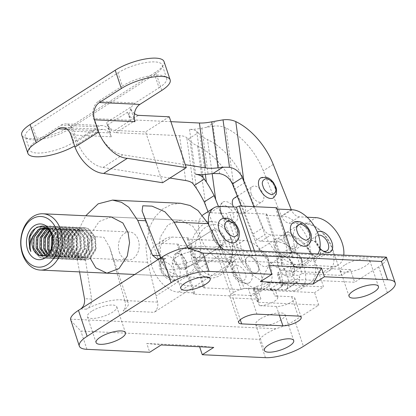 <?xml version="1.0" encoding="UTF-8"?>
<svg xmlns="http://www.w3.org/2000/svg" width="416" height="416" viewBox="0 0 416 416"><rect width="100%" height="100%" fill="white"/><g stroke="black" fill="none" stroke-linecap="round" stroke-linejoin="round"><path stroke-width="0.31" stroke-dasharray="2.08 1.56" d="M176.436 257.187A15.496 4.82 161.5 0 0 172.136 262.59A15.496 4.82 161.5 0 0 181.86 263.921A15.496 4.82 161.5 0 0 197.231 258.159A15.496 4.82 161.5 0 0 201.531 252.756A15.496 4.82 161.5 0 0 191.807 251.425A15.496 4.82 161.5 0 0 176.436 257.187M91.697 311.256A15.496 4.82 161.5 0 0 87.402 316.659A15.496 4.82 161.5 0 0 97.126 317.99A15.496 4.82 161.5 0 0 112.492 312.229A15.496 4.82 161.5 0 0 116.792 306.826A15.496 4.82 161.5 0 0 107.068 305.49A15.496 4.82 161.5 0 0 91.697 311.256M259.953 319.103A15.496 4.82 161.5 0 0 255.658 324.506A15.496 4.82 161.5 0 0 265.382 325.837A15.496 4.82 161.5 0 0 280.753 320.076A15.496 4.82 161.5 0 0 285.048 314.673A15.496 4.82 161.5 0 0 275.324 313.342A15.496 4.82 161.5 0 0 259.953 319.103M344.692 265.039A15.496 4.82 161.5 0 0 340.397 270.436A15.496 4.82 161.5 0 0 350.121 271.773A15.496 4.82 161.5 0 0 365.487 266.006A15.496 4.82 161.5 0 0 369.788 260.603A15.496 4.82 161.5 0 0 360.064 259.272A15.496 4.82 161.5 0 0 344.692 265.039M277.716 297.216A11.268 3.505 161.5 0 1 271.627 302.744A11.268 3.505 161.5 0 1 259.397 305.666L276.411 306.457A11.268 3.505 161.5 0 0 291.606 301.938A11.268 3.505 161.5 0 0 294.731 298.012A11.268 3.505 161.5 0 0 291.678 296.717L274.664 295.922A11.268 3.505 161.5 0 1 277.716 297.216L275.491 290.576A11.268 3.505 161.5 0 0 272.47 289.37L248.274 288.241A11.268 3.505 161.5 0 0 236.038 291.164A11.268 3.505 161.5 0 0 229.949 296.691A11.268 3.505 161.5 0 0 233.007 297.986L257.202 299.114A11.268 3.505 161.5 0 0 260.863 298.849L256.667 286.302L254.311 287.804A4.228 1.316 -18.5 0 0 253.141 289.281A4.228 1.316 -18.5 0 0 254.285 289.765L314.595 292.578L318.791 305.12L294.746 320.466L303.41 346.367M319.94 248.758A9.032 5.377 -122.5 0 1 318.739 256.084A9.032 5.377 -122.5 0 1 307.824 248.191A9.032 5.377 -122.5 0 1 309.026 240.859A9.032 5.377 -122.5 0 1 319.94 248.758M302 260.203A9.032 5.377 -122.5 0 1 300.799 267.535A9.032 5.377 -122.5 0 1 289.884 259.636A9.032 5.377 -122.5 0 1 291.086 252.309A9.032 5.377 -122.5 0 1 302 260.203M160.789 260.541L166.93 270.514L179.442 276.552L191.781 271.991L199.607 259.423L201.089 246.064L198.962 236.189L192.821 226.216L180.31 220.178L167.97 224.739L160.15 237.307L158.662 250.666L160.789 260.541M180.31 220.178L111.238 216.96L99.107 221.53L90.808 234.073L88.54 247.395L90.376 258.539M350.475 269.682L290.165 266.869A4.228 1.316 161.5 0 0 284.466 268.564L278.372 272.454A4.228 1.316 161.5 0 0 277.196 273.931A4.228 1.316 161.5 0 0 278.346 274.414L299.073 275.382L299.608 277.368A5.637 3.354 -122.5 0 1 298.724 281.502A5.637 3.354 -122.5 0 1 297.393 281.83L282.396 281.128A6.958 4.144 -122.5 0 1 282.23 286.026L281.564 286.702A4.228 1.316 -18.5 0 1 281.398 286.473A4.228 1.316 -18.5 0 1 282.568 285.002L288.668 281.112A4.228 1.316 -18.5 0 1 294.367 279.417L354.671 282.23L350.475 269.682L341.505 275.408L332.79 249.356L314.85 260.801A28.174 16.77 57.5 0 0 280.79 236.168A28.174 16.77 57.5 0 0 276.37 256.828L283.982 285.007L286.837 283.187L287.373 285.173L299.608 277.368M281.663 286.655L275.491 290.576L281.663 286.655M256.667 286.302A11.268 3.505 161.5 0 0 267.8 282.298L270.535 290.462A6.958 4.144 57.5 0 0 270.161 288.933L285.158 289.635A5.637 3.354 57.5 0 0 286.489 289.307A5.637 3.354 57.5 0 0 287.373 285.173M270.535 290.462C273.692 289.952 275.34 289.988 275.491 290.576M270.161 288.933L282.396 281.128M318.791 305.12L258.482 302.307A4.228 1.316 -18.5 0 1 257.338 301.824A4.228 1.316 -18.5 0 1 258.513 300.352L260.863 298.849M180.57 203.268L171.408 204.49L162.625 209.108L155.246 216.679L149.942 226.164L145.798 246.069L147.597 262.283L157.576 302.11A8.45 6.261 92.7 0 1 154.112 312.338L233.506 261.68L202.498 260.234A27.612 8.59 -18.5 0 1 176.223 269.095A27.612 8.59 -18.5 0 1 160.649 266.432A27.612 8.59 -18.5 0 1 165.823 258.523L163.457 259.376L160.893 257.785M157.576 302.11L124.81 300.581L109.73 247.541L103.896 237.307L94.52 236.636L86.7 245.981L85.358 259.381L91.65 299.031C91.863 303.534 90.121 306.914 86.429 309.182A27.612 8.59 -18.5 0 1 112.705 300.321A27.612 8.59 -18.5 0 1 128.279 302.978A27.612 8.59 -18.5 0 1 123.105 310.892L154.112 312.338M188.022 247.879L192.858 257.166L225.618 258.69L223.038 253.136L156.182 295.792M223.038 253.136L221.161 249.423M79.555 271.892L77.189 259.002L76.898 239.288L79.888 227.412L85.769 215.769M276.37 256.828L294.31 245.383L301.928 273.562L299.073 275.382M267.8 282.298L286.837 283.187M124.81 300.581C126.022 305.126 125.45 308.563 123.105 310.892M225.618 258.69A8.45 6.261 -87.3 0 0 230.563 262.506A8.45 6.261 -87.3 0 0 233.506 261.68M192.858 257.166L198.978 261.03L202.498 260.234M70.741 320.471L80.834 331.053L259.303 339.378C262.74 335.577 268.299 332.03 275.98 328.739A28.174 8.767 161.5 0 0 294.746 320.466M301.928 273.562L341.505 275.408M294.31 245.383A28.174 16.77 -122.5 0 1 298.73 224.723A28.174 16.77 -122.5 0 1 332.79 249.356M314.85 260.801L323.565 286.853L314.595 292.578M283.982 285.007L323.565 286.853M387.384 292.786L378.721 266.885A28.174 8.767 161.5 0 0 386.677 258.107L386.625 257.332M378.721 266.885L354.671 282.23M260.416 281.637L268.923 265.533M213.725 347.412L199.332 345.92L146.775 343.47L149.718 352.264M146.775 343.47L161.169 344.958M199.612 346.752L199.332 345.92M221.047 211.812A11.835 7.046 57.5 0 0 235.352 222.154A11.835 7.046 57.5 0 0 236.928 212.55A11.835 7.046 57.5 0 0 222.617 202.207A11.835 7.046 57.5 0 0 221.047 211.812M260.79 177.85A11.835 7.046 -122.5 0 1 275.096 188.198A11.835 7.046 -122.5 0 1 273.52 197.803M218.41 206.414L236.792 252.538A35.5 21.133 57.5 0 0 270.296 282.849L303.909 284.419L293.982 290.753A27.05 16.099 57.5 0 0 300.378 289.177A27.05 16.099 57.5 0 0 303.976 267.223A27.05 16.099 57.5 0 0 277.67 241.998L287.596 235.664L270.993 234.889A8.45 5.034 -122.5 0 1 263.016 227.672L244.998 182.458A54.662 32.536 57.5 0 0 207.527 139.61L212.165 173.638M303.909 284.419A27.05 16.099 57.5 0 0 310.3 282.844A27.05 16.099 57.5 0 0 313.903 260.889A27.05 16.099 57.5 0 0 287.596 235.664M301.803 260.322A9.017 5.366 -122.5 0 1 300.602 267.644A9.017 5.366 -122.5 0 1 289.702 259.761A9.017 5.366 -122.5 0 1 290.904 252.439A9.017 5.366 -122.5 0 1 301.803 260.322M281.684 264.872A9.017 5.366 57.5 0 0 292.583 272.756A9.017 5.366 57.5 0 0 294.346 268.122A9.017 5.366 57.5 0 0 293.784 265.439A9.017 5.366 57.5 0 0 287.83 257.915A9.017 5.366 57.5 0 0 282.885 257.556A9.017 5.366 57.5 0 0 281.684 264.872M268.19 258.757A9.017 5.366 -122.5 0 1 266.989 266.074A9.017 5.366 -122.5 0 1 256.09 258.19A9.017 5.366 -122.5 0 1 257.286 250.874A9.017 5.366 -122.5 0 1 268.19 258.757M246.163 264.524A9.017 5.366 57.5 0 0 257.062 272.407A9.017 5.366 57.5 0 0 258.263 265.091A9.017 5.366 57.5 0 0 247.364 257.208A9.017 5.366 57.5 0 0 246.163 264.524A9.017 5.366 57.5 0 0 257.062 272.407A9.017 5.366 57.5 0 0 258.263 265.091A9.017 5.366 57.5 0 0 247.364 257.208A9.017 5.366 57.5 0 0 246.163 264.524M234.057 198.25A9.017 5.366 -122.5 0 1 244.956 206.133A9.017 5.366 -122.5 0 1 243.76 213.45A9.017 5.366 -122.5 0 1 233.433 207.002M251.181 193.877A9.017 5.366 -122.5 0 1 252.382 186.555A9.017 5.366 -122.5 0 1 263.281 194.438A9.017 5.366 -122.5 0 1 262.08 201.76A9.017 5.366 -122.5 0 1 251.181 193.877M277.888 266.006A11.835 7.046 57.5 0 0 288.007 276.822A11.835 7.046 57.5 0 0 294.502 270.27A11.835 7.046 57.5 0 0 293.769 266.744A11.835 7.046 57.5 0 0 285.953 256.864A11.835 7.046 57.5 0 0 277.888 266.006M234.036 187.954L225.846 127.92A54.662 32.536 -122.5 0 1 263.318 170.768L281.336 215.982A8.45 5.034 57.5 0 0 289.312 223.2L305.916 223.974A27.05 16.099 -122.5 0 1 332.223 249.2A27.05 16.099 -122.5 0 1 328.624 271.154A27.05 16.099 -122.5 0 1 322.228 272.73L288.616 271.159A35.5 21.133 -122.5 0 1 255.112 240.848L241.249 206.06M343.772 255.143A27.05 16.099 -122.5 0 1 338.546 264.82A27.05 16.099 -122.5 0 1 332.155 266.396L322.228 272.73M322.873 250.905A9.017 5.366 -122.5 0 1 321.994 250.479A9.017 5.366 -122.5 0 1 316.04 242.954A9.017 5.366 -122.5 0 1 315.479 240.271A9.017 5.366 -122.5 0 1 317.242 235.638A9.017 5.366 -122.5 0 1 318.521 235.154M319.961 248.175A9.017 5.366 57.5 0 0 309.223 240.75A9.017 5.366 57.5 0 0 308.022 248.071A9.017 5.366 57.5 0 0 318.921 255.954A9.017 5.366 57.5 0 0 320.122 248.633A9.017 5.366 57.5 0 0 320.05 248.414M296.436 240.734A9.017 5.366 -122.5 0 1 295.235 248.05A9.017 5.366 -122.5 0 1 284.336 240.167A9.017 5.366 -122.5 0 1 285.532 232.851A9.017 5.366 -122.5 0 1 296.436 240.734A9.017 5.366 57.5 0 0 285.532 232.851A9.017 5.366 57.5 0 0 284.336 240.167A9.017 5.366 57.5 0 0 295.235 248.05A9.017 5.366 57.5 0 0 296.436 240.734M274.409 246.501A9.017 5.366 57.5 0 0 285.308 254.384A9.017 5.366 57.5 0 0 286.51 247.068A9.017 5.366 57.5 0 0 275.61 239.184A9.017 5.366 57.5 0 0 274.409 246.501M319.94 248.3A11.835 7.046 -122.5 0 1 316.056 241.649A11.835 7.046 -122.5 0 1 315.323 238.124A11.835 7.046 -122.5 0 1 317.413 232.19M170.898 121.67L135.84 120.032A8.45 5.034 -122.5 0 1 127.618 112.154L130.338 120.276A12.958 9.599 92.7 0 1 135.205 102.996L159.063 87.771L154.648 74.568L69.524 128.882A27.331 8.507 -18.5 0 1 42.416 139.048A27.331 8.507 -18.5 0 1 25.267 136.698A27.331 8.507 -18.5 0 1 32.848 127.171L117.967 72.857L122.387 86.06L98.53 101.286A12.958 9.599 -87.3 0 0 93.657 118.565L97.053 128.71A28.174 16.77 57.5 0 0 122.772 154.809L185.286 164.684M37.268 140.374A27.331 8.507 161.5 0 0 29.687 149.9A27.331 8.507 161.5 0 0 46.836 152.251A27.331 8.507 161.5 0 0 73.944 142.085L97.802 126.864L61.121 125.154L37.268 140.374L32.848 127.171M154.648 74.568A27.331 8.507 161.5 0 0 162.224 65.042A27.331 8.507 161.5 0 0 145.075 62.691A27.331 8.507 161.5 0 0 117.967 72.857M159.063 87.771A27.331 8.507 161.5 0 0 166.644 78.244A27.331 8.507 161.5 0 0 149.495 75.894A27.331 8.507 161.5 0 0 122.387 86.06M169.941 178.058L102.924 167.476A28.174 16.77 -122.5 0 1 77.204 141.372L73.809 131.232L110.49 132.943L107.77 124.816A8.45 5.034 57.5 0 0 115.991 132.699L179.566 135.663C183.04 135.84 185.453 136.531 186.794 137.753L188.235 139.09L198.162 132.756L196.721 131.42C195.374 130.203 192.967 129.506 189.493 129.329C192.998 129.485 197.116 129.09 201.833 128.154L213.106 126.178L219.58 173.633M307.117 217.235L299.239 216.866A8.45 5.034 -122.5 0 1 291.283 209.7M253.937 206.653L265.039 234.515L255.112 240.848M292.152 209.742L282.23 216.076A27.05 16.099 -122.5 0 1 308.532 241.296A27.05 16.099 -122.5 0 1 304.933 263.255A27.05 16.099 -122.5 0 1 298.542 264.831A35.5 21.133 -122.5 0 1 265.039 234.515M288.616 271.159L298.542 264.831L332.155 266.396M110.49 132.943A12.958 9.599 -87.3 0 0 102.31 125.596A12.958 9.599 -87.3 0 0 97.802 126.864M61.121 125.154A12.958 9.599 92.7 0 1 65.634 123.885A12.958 9.599 92.7 0 1 73.809 131.232M225.846 127.92C222.134 126.204 217.885 125.622 213.106 126.178M189.493 129.329L195.614 174.216M188.235 139.09L189.977 140.936C191.376 142.542 193.918 144.212 197.6 145.943A54.662 32.536 57.5 0 1 235.071 188.791L253.089 234.005A8.45 5.034 57.5 0 0 261.066 241.223L277.67 241.998M198.162 132.756L199.898 134.607C201.276 136.193 203.819 137.862 207.527 139.61M236.792 252.538L226.866 258.872L208.026 211.593M293.982 290.753L260.369 289.182A27.05 16.099 57.5 0 0 266.76 287.607A27.05 16.099 57.5 0 0 270.364 265.652A27.05 16.099 57.5 0 0 244.057 240.427L227.796 239.673L224.796 240.838L241.114 289.593L244.109 288.423L260.369 289.182L270.296 282.849M226.866 258.872A35.5 21.133 57.5 0 0 260.369 289.182L250.448 295.516A27.05 16.099 57.5 0 0 256.838 293.94A27.05 16.099 57.5 0 0 260.437 271.986A27.05 16.099 57.5 0 0 234.135 246.761L217.875 246.002L214.874 247.172L231.187 295.922L193.856 294.185L177.544 245.43L178.36 244.161L194.672 292.916L178.417 292.157L188.339 285.823L204.599 286.582L188.287 237.827L187.47 239.096L224.796 240.838M162.609 182.733L145.595 131.888L114.78 130.447A8.45 5.034 -122.5 0 1 106.558 122.569L111.316 136.786A12.958 9.599 -87.3 0 0 103.142 129.444A12.958 9.599 -87.3 0 0 98.634 130.707L76.684 144.711A30.15 9.381 -18.5 0 1 74.573 145.99M169.265 116.787L145.595 131.888M134.394 113.558A8.45 5.034 -122.5 0 1 130.229 107.468L106.558 122.569M134.987 121.685L130.229 107.468M164.05 61.61A30.15 9.381 -18.5 0 1 155.688 72.119L70.564 126.428A30.15 9.381 -18.5 0 1 40.664 137.644A30.15 9.381 -18.5 0 1 21.746 135.049M293.036 222.716A13.525 8.05 -122.5 0 1 309.384 234.541A13.525 8.05 -122.5 0 1 307.585 245.518M221.005 219.357A13.525 8.05 -122.5 0 1 237.354 231.182A13.525 8.05 -122.5 0 1 235.555 242.159M161.184 267.358A13.525 8.05 57.5 0 0 177.533 279.178A13.525 8.05 57.5 0 0 179.332 268.2A13.525 8.05 57.5 0 0 162.984 256.376A13.525 8.05 57.5 0 0 161.184 267.358M233.215 270.717A13.525 8.05 57.5 0 0 249.564 282.542A13.525 8.05 57.5 0 0 251.363 271.56A13.525 8.05 57.5 0 0 235.014 259.74A13.525 8.05 57.5 0 0 233.215 270.717M223.647 249.543A27.05 16.099 57.5 0 0 236.434 255.138L252.694 255.892L255.694 254.727L293.025 256.469L292.204 257.738L308.464 258.497A27.05 16.099 57.5 0 0 314.86 256.922A27.05 16.099 57.5 0 0 317.855 253.937M186.233 261.726A9.017 5.366 57.5 0 0 175.334 253.848A9.017 5.366 57.5 0 0 174.132 261.165A9.017 5.366 57.5 0 0 185.032 269.048A9.017 5.366 57.5 0 0 186.233 261.726M224.406 237.375A9.017 5.366 57.5 0 0 213.507 229.492A9.017 5.366 57.5 0 0 212.306 236.808A9.017 5.366 57.5 0 0 223.205 244.691A9.017 5.366 57.5 0 0 224.406 237.375L222.357 245.248L216.564 244.145L212.295 236.808L212.644 230.022L218.759 230.922L224.411 237.375M250.448 295.516L234.187 294.757L217.875 246.002M234.187 294.757L231.187 295.922M193.856 294.185L194.672 292.916M214.874 247.172L177.544 245.43M178.36 244.161L162.105 243.402A27.05 16.099 57.5 0 0 155.709 244.977A27.05 16.099 57.5 0 0 154.081 271.762A27.05 16.099 57.5 0 0 178.417 292.157M204.599 286.582L203.783 287.851L187.47 239.096M203.783 287.851L241.114 289.593M188.287 237.827L172.026 237.068A27.05 16.099 57.5 0 0 165.636 238.644A27.05 16.099 57.5 0 0 164.003 265.434A27.05 16.099 57.5 0 0 188.339 285.823M227.796 239.673L244.109 288.423M252.694 255.892L250.994 250.817M254.441 250.978L255.694 254.727M292.204 257.738L275.891 208.983L276.713 207.714M293.025 256.469L291.767 252.72M282.23 216.076L265.97 215.316L282.282 264.072L283.098 262.803L245.768 261.061L242.767 262.226L226.455 213.476L210.2 212.716A27.05 16.099 57.5 0 0 203.804 214.292M242.767 262.226L226.512 261.466L236.434 255.138M202.613 215.186A27.05 16.099 57.5 0 0 202.727 242.185A27.05 16.099 57.5 0 0 226.512 261.466M208.879 225.139A27.05 16.099 57.5 0 0 218.941 245.034M275.891 208.983L277.155 209.045M308.464 258.497L298.542 264.831L282.282 264.072M245.768 261.061L229.455 212.306L226.455 213.476M229.455 212.306L266.786 214.048L265.97 215.316M266.786 214.048L283.098 262.803M230.833 237.671A28.174 20.873 -87.3 0 0 213.06 221.707A28.174 20.873 -87.3 0 0 192.66 262.028A28.174 20.873 -87.3 0 0 210.434 277.997A28.174 20.873 -87.3 0 0 230.833 237.671M186.243 261.732L181.974 254.394L176.181 253.292L174.127 261.165L179.78 267.618L185.895 268.518L186.243 261.732M230.812 238.982A25.355 18.788 -87.3 0 0 205.993 227.084A25.355 18.788 -87.3 0 0 196.461 260.9A25.355 18.788 -87.3 0 0 221.286 272.792A25.355 18.788 -87.3 0 0 230.812 238.982M119.309 252.044A14.019 10.384 -87.3 0 0 128.149 259.984A14.019 10.384 -87.3 0 0 138.299 239.923A14.019 10.384 -87.3 0 0 129.459 231.977A14.019 10.384 -87.3 0 0 119.309 252.044M43.8 255.752L45.791 256.147L50.378 254.764L55.385 246.756L54.704 236.023L48.459 228.842L44.434 228.046M48.24 229.502L53.16 235.95L53.841 246.683L48.833 254.691L44.247 256.074L42.994 255.897M45.786 255.013L49.572 256.324L54.163 254.94L59.166 246.932L58.484 236.2L52.239 229.018L48.989 228.223L46.301 228.519M45.542 228.275L47.44 228.15L50.695 228.946L56.94 236.127L57.621 246.86L52.614 254.868L48.027 256.251L44.97 255.388M47.814 253.625L50.461 255.72L53.352 256.5L57.944 255.117L62.946 247.109L62.265 236.376L56.02 229.195L52.77 228.4L48.152 229.445M47.398 229.008L51.225 228.327L54.475 229.122L60.72 236.304L61.402 247.036L56.394 255.044L51.808 256.428L48.916 255.648L46.977 254.285M49.915 251.269L54.241 255.897L57.132 256.672L61.724 255.289L66.726 247.286L66.045 236.553L59.805 229.372L56.55 228.576L51.376 229.934L49.665 231.197M49.041 230.386L49.832 229.861L55.006 228.504L58.256 229.299L64.501 236.48L65.182 247.213L60.18 255.221L55.588 256.604L52.697 255.824L49.052 252.398M52.172 246.137L52.723 248.934L58.022 256.074L60.913 256.849L65.504 255.466L70.507 247.463L69.826 236.73L63.586 229.549L60.33 228.753L55.156 230.11L51.21 233.943M50.58 232.658L53.612 230.038L58.786 228.68L62.041 229.476L68.281 236.657L68.962 247.39L63.96 255.398L59.368 256.781L56.477 256.001L51.204 248.955M52.099 236.48L57.392 230.214L62.566 228.857L65.822 229.653L72.062 236.834L72.743 247.567L67.74 255.57L63.149 256.953L60.258 256.178L54.959 249.038L55.224 238.352L61.173 230.391L66.347 229.034L69.602 229.83L75.842 237.011L76.523 247.738L71.521 255.746L66.929 257.13L64.038 256.355L58.739 249.215L59.004 238.529L64.958 230.568L70.127 229.211L73.382 230.006L79.628 237.188L80.304 247.915L75.301 255.923L70.71 257.306L67.824 256.532L62.525 249.392L62.79 238.706L68.739 230.745L73.908 229.388L77.163 230.183L83.408 237.364L84.089 248.092L79.082 256.1L74.495 257.483L71.604 256.708L66.305 249.569L66.57 238.883L72.519 230.922L77.688 229.564L80.943 230.36L87.188 237.541L87.87 248.269L82.862 256.277L78.276 257.66L75.384 256.885L70.086 249.746L70.351 239.06L76.3 231.093L81.474 229.741L84.724 230.532L90.969 237.713L91.65 248.446L86.648 256.454L82.056 257.837L79.165 257.062L73.866 249.922L74.131 239.236L80.08 231.27L85.254 229.918L88.504 230.708L94.749 237.89L95.43 248.622L90.428 256.63L85.836 258.014L82.945 257.234L79.232 253.698L76.996 253.594L80.709 257.13L83.6 257.91L88.192 256.526L93.194 248.518L92.513 237.786L86.273 230.604L83.018 229.814L77.844 231.166L71.895 239.132L71.63 249.818L76.929 256.958L79.82 257.733L84.412 256.35L89.414 248.342L88.733 237.609L82.488 230.428L79.238 229.637L74.064 230.989L68.115 238.956L67.85 249.642L73.148 256.781L76.04 257.556L80.626 256.173L85.634 248.165L84.952 237.437L78.707 230.251L75.457 229.46L70.283 230.818L64.334 238.779L64.069 249.465L69.368 256.604L72.259 257.379L76.846 255.996L81.853 247.988L81.172 237.26L74.927 230.079L71.672 229.284L66.503 230.641L60.554 238.602L60.289 249.288L65.588 256.428L68.479 257.202L73.065 255.819L78.073 247.811L77.392 237.084L71.146 229.902L67.891 229.107L62.722 230.464L56.768 238.425L56.508 249.111L61.802 256.251L64.693 257.026L69.285 255.642L74.287 247.634L73.611 236.907L67.366 229.726L64.111 228.93L58.937 230.287L52.988 238.248L52.64 239.46M41.834 255.96L46.597 254.587L47.57 253.822M76.996 253.594L76.622 255.206L79.232 253.698M28.891 239.434L29.609 236.475L36.447 227.219L42.411 225.638L46.166 226.564L53.347 234.905L54.059 247.374L48.168 256.677L42.786 258.284L39.395 257.379L33.16 249.08L33.389 236.652L40.227 227.396L46.192 225.815L49.946 226.736L57.127 235.082L57.84 247.551L51.948 256.854L46.566 258.461L43.176 257.556L36.941 249.257L37.17 236.829L44.013 227.573L49.972 225.992L53.726 226.912L60.908 235.258L61.62 247.728L55.728 257.031L50.346 258.638L46.956 257.733L40.721 249.434L40.955 237.006L47.793 227.75L53.758 226.169L57.507 227.089L64.688 235.435L65.4 247.905L59.509 257.208L54.127 258.814L50.736 257.91L44.502 249.61L44.736 237.182L51.574 227.921L57.538 226.346L61.287 227.266L68.468 235.612L69.186 248.082L63.289 257.384L57.907 258.986L54.517 258.086L48.282 249.782L48.516 237.359L55.354 228.098L61.318 226.522L65.073 227.443L72.249 235.789L72.966 248.258L67.07 257.561L61.688 259.163L58.302 258.258L52.068 249.959L52.296 237.536L59.134 228.275L65.099 226.699L68.853 227.62L76.029 235.966L76.747 248.43L70.855 257.738L65.473 259.34L62.083 258.435L55.848 250.136L56.077 237.713L62.915 228.452L68.879 226.876L72.634 227.796L79.815 236.137L80.527 248.607L74.636 257.915L69.254 259.516L65.863 258.612L59.628 250.312L59.857 237.89L66.695 228.628L72.66 227.053L76.414 227.973L83.595 236.314L84.308 248.784L78.416 258.086L73.034 259.693L69.644 258.788L63.409 250.489L63.638 238.066L70.476 228.805L76.44 227.23L80.194 228.15L87.376 236.491L88.088 248.96L82.196 258.263L76.814 259.87L73.424 258.965L67.189 250.666L67.418 238.243L74.261 228.982L80.226 227.401L83.975 228.327L91.156 236.668L91.868 249.137L85.977 258.44L80.595 260.047L77.204 259.142L70.97 250.843L71.204 238.42L78.042 229.159L84.006 227.578L87.755 228.504L94.936 236.844L95.649 249.314L89.757 258.617L84.375 260.224L80.985 259.319L76.622 255.206M35.246 228.446L36.92 227.24L42.884 225.664L46.639 226.585L53.82 234.926L54.532 247.395L48.641 256.698L43.259 258.305L39.868 257.4L33.634 249.101L33.862 236.678L40.7 227.417L46.665 225.836L50.419 226.762L57.6 235.102L58.313 247.572L52.421 256.875L47.039 258.482L43.649 257.577L37.414 249.278L37.643 236.85L44.481 227.594L50.445 226.013L54.2 226.938L61.381 235.279L62.093 247.749L56.202 257.052L50.82 258.658L47.429 257.754L41.194 249.454L41.423 237.026L48.266 227.77L54.231 226.19L57.98 227.11L65.161 235.456L65.874 247.926L59.982 257.228L54.6 258.835L51.21 257.93L44.975 249.631L45.209 237.203L52.047 227.947L58.011 226.366L61.76 227.287L68.942 235.633L69.654 248.102L63.762 257.405L58.38 259.012L54.99 258.107L48.755 249.808L48.989 237.38L55.827 228.124L61.792 226.543L65.541 227.464L72.722 235.81L73.44 248.279L67.543 257.582L62.161 259.189L58.77 258.284L52.536 249.985L52.77 237.557L59.608 228.301L65.572 226.72L69.326 227.64L76.502 235.986L77.22 248.456L71.323 257.759L65.941 259.366L62.556 258.461L56.321 250.162L56.55 237.734L63.388 228.472L69.352 226.897L73.107 227.817L80.283 236.163L81 248.633L75.109 257.936L69.727 259.537L66.336 258.638L60.102 250.333L60.33 237.91L67.168 228.649L73.133 227.074L76.887 227.994L84.068 236.34L84.781 248.81L78.889 258.112L73.507 259.714L70.117 258.809L63.882 250.51L64.111 238.087L70.949 228.826L76.913 227.25L80.668 228.171L87.849 236.517L88.561 248.981L82.67 258.289L77.288 259.891L73.897 258.986L67.662 250.687L67.891 238.264L74.729 229.003L80.694 227.427L84.448 228.348L91.629 236.688L92.342 249.158L86.45 258.466L81.068 260.068L77.678 259.163L71.443 250.864L71.672 238.441L78.515 229.18L84.479 227.604L88.228 228.524L95.41 236.865L96.122 249.335L90.23 258.638L84.848 260.244L81.458 259.34L77.095 255.226M298.152 316.066L291.678 296.717M282.568 285.002L278.372 272.454M284.466 268.564L288.668 281.112M282.23 286.026L278.346 274.414M297.393 281.83L285.158 289.635M258.513 300.352L254.311 287.804M147.597 262.283L113.61 260.697M85.358 259.381L77.189 259.002M91.65 299.031L84.479 298.698M165.823 258.523L160.15 258.258M80.756 308.916L86.429 309.182M290.165 266.869L294.367 279.417M259.397 305.666L257.202 299.114M272.47 289.37L274.664 295.922M258.482 302.307L254.285 289.765M275.98 328.739L70.512 319.155M386.677 258.107L181.204 248.524M276.411 306.457L279.334 315.188M233.007 297.986L240.276 319.717M248.274 288.241L256.937 314.142M86.954 349.336L80.834 331.053M265.418 357.661L259.303 339.378M221.026 213.117C221.967 216.944 224.89 219.747 229.793 221.525C233.646 220.152 234.754 217.537 233.126 213.678C232.185 209.856 229.263 207.054 224.359 205.275C220.506 206.643 219.398 209.258 221.026 213.117M69.524 128.882L73.944 142.085M98.53 101.286L135.205 102.996M201.833 128.154L208.109 174.153M130.338 120.276L93.657 118.565M127.618 112.154L107.77 124.816M97.053 128.71L77.204 141.372M102.924 167.476L122.772 154.809M273.244 164.434L263.318 170.768M291.262 209.648L281.336 215.982M299.239 216.866L289.312 223.2M305.916 223.974L315.843 217.641M179.566 135.663L185.687 180.544M193.071 183.747L186.794 137.753M206.986 127.124L216.913 120.796M135.84 120.032L115.991 132.699M196.446 188.391L189.977 140.936M196.721 131.42L202.608 174.59M205.79 205.977L197.6 145.943M205.332 174.439L199.898 134.607M244.998 182.458L235.071 188.791M261.066 241.223L270.993 234.889M253.089 234.005L263.016 227.672M114.78 130.447L138.445 115.346M98.634 130.707L67.059 129.236M111.316 136.786L70.86 134.898M70.564 126.428L76.684 144.711M161.803 90.402L155.688 72.119M161.158 269.443C162.1 273.27 165.022 276.073 169.926 277.852C173.774 276.484 174.886 273.868 173.254 270.01C172.312 266.183 169.39 263.38 164.486 261.602C160.638 262.974 159.526 265.59 161.158 269.443M233.184 272.802C234.125 276.63 237.052 279.432 241.956 281.211C245.804 279.843 246.917 277.228 245.284 273.369C244.343 269.542 241.42 266.739 236.517 264.961C232.669 266.334 231.556 268.949 233.184 272.802M162.105 243.402L172.026 237.068M244.057 240.427L234.135 246.761M210.2 212.716L220.121 206.383M172.136 262.59L180.804 288.491M87.402 316.659L96.065 342.56M255.658 324.506L264.321 350.407M340.397 270.436L349.06 296.338M294.731 298.012L301.205 317.361M300.799 267.535L318.739 256.084M106.855 273.166L179.442 276.552M281.398 286.473L277.196 273.931M286.489 289.307L298.724 281.502M163.457 259.376L157.243 259.085M291.086 252.309L309.026 240.859M257.338 301.824L253.141 289.281M109.73 247.541L128.279 302.978M230.563 262.506L198.978 261.03M142.1 210.995L160.649 266.432M280.79 236.168L298.73 224.723M229.949 296.691L238.618 322.592M369.788 260.603L378.456 286.504M285.048 314.673L293.717 340.574M116.792 306.826L125.455 332.722M201.531 252.756L210.194 278.658M235.352 222.154L230.989 223.07C230.391 223.486 228.342 222.43 224.848 219.918L220.262 212.794L219.617 209.976L219.664 206.986L222.617 202.207M300.378 289.177L310.3 282.844M292.583 272.756L300.602 267.644M285.308 254.384L266.989 266.074M237.312 196.175L252.382 186.555M294.346 268.122L294.502 270.27M328.624 271.154L338.546 264.82M318.921 255.954L326.94 250.838M321.994 250.479L323.872 251.529M29.687 149.9L25.267 136.698M166.644 78.244L162.224 65.042M315.479 240.271L315.323 238.124M102.31 125.596L65.634 123.885M275.61 239.184L257.286 250.874M309.223 240.75L317.242 235.638M287.83 257.915L285.953 256.864M243.76 213.45L262.08 201.76M282.885 257.556L290.904 252.439M103.142 129.444L62.686 127.556M177.533 279.178C177.424 279.744 175.635 280.14 172.162 280.358L167.263 278.538C163.805 276.203 161.361 272.995 159.936 268.928L159.234 265.918L159.271 262.309C159.697 259.74 160.935 257.764 162.984 256.376M249.564 282.542C249.454 283.104 247.666 283.499 244.192 283.717L239.288 281.897C235.83 279.562 233.392 276.359 231.967 272.288L231.265 269.277L231.296 265.668C231.728 263.099 232.965 261.123 235.014 259.74M304.933 263.255L314.86 256.922M175.334 253.848L213.507 229.492M256.838 293.94L266.76 287.607M155.709 244.977L165.636 238.644M185.032 269.048L223.205 244.691M111.238 216.96L213.06 221.707M222.357 245.248L185.895 268.518M44.247 256.074L45.791 256.147M48.027 256.251L49.572 256.324M51.808 256.428L53.352 256.5M55.588 256.604L57.132 256.672M59.368 256.781L60.913 256.849M63.149 256.953L64.693 257.026M66.929 257.13L68.479 257.202M70.71 257.306L72.259 257.379M74.495 257.483L76.04 257.556M78.276 257.66L79.82 257.733M82.056 257.837L83.6 257.91M85.836 258.014L128.149 259.984M81.474 229.741L83.018 229.814M43.659 227.978L45.204 228.046M47.44 228.15L48.989 228.223M51.225 228.327L52.77 228.4M55.006 228.504L56.55 228.576M58.786 228.68L60.33 228.753M62.566 228.857L64.111 228.93M66.347 229.034L67.891 229.107M70.127 229.211L71.672 229.284M73.908 229.388L75.452 229.46M77.688 229.564L79.238 229.637M85.254 229.918L129.459 231.977M41.652 255.954L42.011 255.97M212.644 230.022L176.181 253.292M134.753 274.466L210.434 277.997M42.411 225.638L42.884 225.664M42.786 258.284L43.259 258.305M46.192 225.815L46.665 225.836M46.566 258.461L47.039 258.482M49.972 225.992L50.445 226.013M50.346 258.638L50.82 258.658M53.758 226.169L54.231 226.19M54.127 258.814L54.6 258.835M57.538 226.346L58.011 226.366M57.907 258.986L58.38 259.012M61.318 226.522L61.792 226.543M61.688 259.163L62.161 259.189M65.099 226.699L65.572 226.72M65.473 259.34L65.941 259.366M68.879 226.876L69.352 226.897M69.254 259.516L69.727 259.537M72.66 227.053L73.133 227.074M73.034 259.693L73.507 259.714M76.44 227.23L76.913 227.25M76.814 259.87L77.288 259.891M80.226 227.401L80.694 227.427M80.595 260.047L81.068 260.068M84.006 227.578L84.479 227.604M84.375 260.224L84.848 260.244"/><path stroke-width="0.62" d="M205.899 284.06A15.496 4.82 -18.5 0 1 190.528 289.822A15.496 4.82 -18.5 0 1 180.804 288.491A15.496 4.82 -18.5 0 1 185.104 283.088A15.496 4.82 -18.5 0 1 200.47 277.326A15.496 4.82 -18.5 0 1 210.194 278.658A15.496 4.82 -18.5 0 1 205.899 284.06M121.16 338.125A15.496 4.82 -18.5 0 1 105.789 343.892A15.496 4.82 -18.5 0 1 96.065 342.56A15.496 4.82 -18.5 0 1 100.365 337.158A15.496 4.82 -18.5 0 1 115.731 331.391A15.496 4.82 -18.5 0 1 125.455 332.722A15.496 4.82 -18.5 0 1 121.16 338.125M289.416 345.977A15.496 4.82 -18.5 0 1 274.045 351.738A15.496 4.82 -18.5 0 1 264.321 350.407A15.496 4.82 -18.5 0 1 268.622 345.004A15.496 4.82 -18.5 0 1 283.993 339.243A15.496 4.82 -18.5 0 1 293.717 340.574A15.496 4.82 -18.5 0 1 289.416 345.977M374.156 291.907A15.496 4.82 -18.5 0 1 358.784 297.669A15.496 4.82 -18.5 0 1 349.06 296.338A15.496 4.82 -18.5 0 1 353.361 290.935A15.496 4.82 -18.5 0 1 368.732 285.173A15.496 4.82 -18.5 0 1 378.456 286.504A15.496 4.82 -18.5 0 1 374.156 291.907M298.152 316.066A11.268 3.505 -18.5 0 1 301.205 317.361A11.268 3.505 -18.5 0 1 298.08 321.287A11.268 3.505 -18.5 0 1 282.885 325.806L241.67 323.887A11.268 3.505 -18.5 0 1 238.618 322.592A11.268 3.505 -18.5 0 1 244.707 317.065A11.268 3.505 -18.5 0 1 256.937 314.142L298.152 316.066M90.376 258.539L95.794 267.795L106.855 273.166L118.986 268.596L127.286 256.053L129.553 242.726L128.133 232.882L122.866 222.955L111.238 216.96L42.91 213.772A28.174 20.873 92.7 0 1 60.684 229.736A28.174 20.873 92.7 0 1 40.284 270.062A28.174 20.873 92.7 0 1 22.511 254.093A28.174 20.873 92.7 0 1 42.91 213.772M221.161 249.423L208.13 223.657L198 210.501L190.112 205.525L180.57 203.268L112.554 200.096L121.566 202.332L128.825 207.272L137.722 220.376L152.521 255.284L157.243 259.085L160.15 258.258L80.756 308.916C83.767 306.582 85.004 303.176 84.479 298.698L79.555 271.892M160.893 257.785L159.697 255.616L142.1 210.995L142.776 205.806L152.032 206.138L164.866 211.765L174.143 222.071L188.022 247.879M85.769 215.769L98.134 203.84L112.554 200.096M80.756 308.916L78.468 310.378A28.174 8.767 161.5 0 0 70.512 319.155L79.321 346.102A28.174 8.767 161.5 0 0 86.954 349.336L149.718 352.264L161.169 344.958L213.725 347.412L202.275 354.718L199.612 346.752M202.275 354.718L265.418 357.661A28.174 8.767 161.5 0 0 303.41 346.367L387.384 292.786A28.174 8.767 161.5 0 0 395.2 282.963L386.407 257.135L381.451 261.446L202.982 253.12L187.361 247.848L181.204 248.524A28.174 8.767 161.5 0 0 162.443 256.797L160.15 258.258M271.866 274.331L268.923 265.533L321.48 267.982L312.972 284.086L260.416 281.637L271.866 274.331L209.097 271.404A28.174 8.767 161.5 0 0 171.106 282.698L87.131 336.279A28.174 8.767 161.5 0 0 79.321 346.102M395.2 282.963A28.174 8.767 161.5 0 0 387.566 279.724L324.423 276.78L321.48 267.982M324.423 276.78L312.972 284.086M273.52 197.803A11.835 7.046 -122.5 0 1 259.215 187.455A11.835 7.046 -122.5 0 1 260.79 177.85L266.36 177.18L269.027 178.355L271.216 180.019L273.546 182.671L275.876 187.216C276.656 188.822 276.76 191.162 276.188 194.23L273.52 197.803M233.433 207.002A9.017 5.366 -122.5 0 1 232.861 205.566A9.017 5.366 -122.5 0 1 234.057 198.25L237.312 196.175M307.117 217.235L315.843 217.641A27.05 16.099 -122.5 0 1 342.15 242.866A27.05 16.099 -122.5 0 1 343.772 255.143M318.521 235.154A9.017 5.366 -122.5 0 1 328.141 243.521A9.017 5.366 -122.5 0 1 326.94 250.838A9.017 5.366 -122.5 0 1 322.873 250.905M317.413 232.19A11.835 7.046 -122.5 0 1 331.937 242.388A11.835 7.046 -122.5 0 1 323.872 251.529A11.835 7.046 -122.5 0 1 319.94 248.3M185.286 164.684L205.535 167.882C209.097 168.428 213.262 168.407 218.031 167.82L222.882 167.206L229.502 167.3C235.492 168.485 239.767 171.928 242.33 177.627L232.409 183.955C229.845 178.261 225.566 174.819 219.58 173.633L212.961 173.54L208.109 174.153C203.341 174.741 199.176 174.762 195.614 174.216C199.139 174.782 201.604 175.854 202.992 177.414L206.372 182.057L205.332 174.439M242.33 177.627L253.937 206.653M205.535 167.882L199.415 123.001C202.925 123.152 207.038 122.762 211.76 121.826L223.033 119.844C227.776 119.288 232.024 119.87 235.773 121.592A54.662 32.536 -122.5 0 1 273.244 164.434L291.262 209.648A8.45 5.034 -122.5 0 0 291.283 209.7M232.409 183.955L241.249 206.06M208.026 211.593L204.214 201.942C201.401 196.43 198.812 191.916 196.446 188.391L193.071 183.747C191.677 182.182 189.218 181.116 185.687 180.544L169.941 178.058M199.415 123.001L170.898 121.67M204.214 201.942L214.141 195.614C211.328 190.102 208.738 185.583 206.372 182.057M214.141 195.614L218.41 206.414M74.573 145.99A30.15 9.381 -18.5 0 1 45.458 156.146A30.15 9.381 -18.5 0 1 27.867 153.332A30.15 9.381 -18.5 0 1 36.223 142.823L58.172 128.82A12.958 9.599 92.7 0 1 62.686 127.556A12.958 9.599 92.7 0 1 70.86 134.898L74.984 147.087L98.649 131.992A30.15 17.945 57.5 0 0 127.332 158.324L103.662 173.425L162.609 182.733L186.274 167.632L169.265 116.787L138.445 115.346A8.45 5.034 -122.5 0 1 134.394 113.558M74.984 147.087A30.15 17.945 57.5 0 0 103.662 173.425M127.332 158.324L186.274 167.632M74.937 147.087L98.649 131.992M98.608 131.986L94.526 119.798A12.958 9.599 92.7 0 1 99.398 102.518L121.347 88.514A30.15 9.381 -18.5 0 1 151.247 77.298A30.15 9.381 -18.5 0 1 170.165 79.893A30.15 9.381 -18.5 0 1 161.803 90.402L139.854 104.406A12.958 9.599 -87.3 0 0 134.987 121.685L94.526 119.798M27.867 153.332L21.746 135.049A30.15 9.381 -18.5 0 1 30.108 124.54L115.227 70.231A30.15 9.381 -18.5 0 1 145.132 59.015A30.15 9.381 -18.5 0 1 164.05 61.61L170.165 79.893M307.585 245.518A13.525 8.05 -122.5 0 1 291.236 233.698A13.525 8.05 -122.5 0 1 293.036 222.716C297.066 220.267 301.709 222.102 303.415 223.428C306.821 225.768 309.228 228.951 310.632 232.97C311.516 234.551 311.61 237.276 310.913 241.145C309.197 244.254 308.09 245.71 307.585 245.518M235.555 242.159A13.525 8.05 -122.5 0 1 219.206 230.334A13.525 8.05 -122.5 0 1 221.005 219.357C225.035 216.908 229.679 218.743 231.384 220.069C234.79 222.409 237.198 225.592 238.602 229.611C239.486 231.192 239.58 233.917 238.888 237.786C237.172 240.895 236.059 242.351 235.555 242.159M317.855 253.937A27.05 16.099 57.5 0 0 318.458 234.967A27.05 16.099 57.5 0 0 292.152 209.742L277.155 209.045M254.441 250.978L239.382 205.972L236.382 207.142L250.994 250.817M291.767 252.72L276.713 207.714L239.382 205.972M236.382 207.142L220.121 206.383A27.05 16.099 57.5 0 0 213.73 207.958L203.804 214.292A27.05 16.099 57.5 0 0 202.613 215.186M213.73 207.958A27.05 16.099 57.5 0 0 208.879 225.139M218.941 245.034A27.05 16.099 57.5 0 0 223.647 249.543M22.532 252.788A25.355 18.788 92.7 0 1 32.063 218.972A25.355 18.788 92.7 0 1 56.883 230.864A25.355 18.788 92.7 0 1 47.356 264.68A25.355 18.788 92.7 0 1 22.532 252.788M51.808 235.503C53.794 243.121 52.38 249.231 47.57 253.822A14.019 10.384 -87.3 0 1 41.652 255.954A14.019 10.384 -87.3 0 1 32.807 248.009A14.019 10.384 -87.3 0 1 33.051 235.919C30.644 239.938 29.713 244.223 30.264 248.763L30.852 251.534L29.739 248.919L28.891 239.434C30.779 224.869 47.835 221.562 51.808 235.503M51.828 234.094A17.893 13.255 92.7 0 1 45.105 257.951A17.893 13.255 92.7 0 1 27.586 249.558A17.893 13.255 92.7 0 1 34.315 225.701A17.893 13.255 92.7 0 1 51.828 234.094M46.301 228.519L43.815 229.58L37.866 237.541L37.601 248.232L42.9 255.367L43.8 255.752M42.994 255.897L41.356 255.294L36.057 248.16L36.322 237.474L42.271 229.507L45.542 228.275M48.152 229.445L41.647 237.718L41.382 248.409L45.786 255.013M44.97 255.388L39.837 248.336L40.102 237.65L46.051 229.684L47.398 229.008M49.665 231.197L45.427 237.895L45.162 248.586L47.814 253.625M46.977 254.285L43.618 248.513L43.883 237.822L49.041 230.386M51.21 233.943L49.208 238.072L48.942 248.758L49.915 251.269M49.052 252.398L47.398 248.69L47.663 237.999L50.58 232.658M51.204 248.955L51.444 238.176L52.099 236.48M44.434 228.046L40.035 229.403L34.086 237.37L33.821 248.056L39.12 255.19L41.834 255.96M33.051 235.919L38.49 229.33L43.659 227.978L46.914 228.769L48.24 229.502M52.64 239.46L52.172 246.137M30.852 251.534L29.853 248.924L30.082 236.501L35.246 228.446M174.143 222.071L208.13 223.657M145.891 220.756L137.722 220.376M152.521 255.284L159.697 255.616M279.334 315.188L282.885 325.806M240.276 319.717L241.67 323.887M202.982 253.12L209.097 271.404M171.106 282.698L162.443 256.797M87.131 336.279L78.468 310.378M387.566 279.724L381.451 261.446M275.111 186.888C276.744 190.746 275.631 193.362 271.783 194.735C266.88 192.956 263.957 190.154 263.016 186.326C261.383 182.468 262.496 179.852 266.344 178.485C271.248 180.263 274.17 183.066 275.111 186.888M235.773 121.592L243.958 181.626M229.502 167.3L223.033 119.844M211.76 121.826L218.031 167.82M222.882 167.206L212.961 173.54M202.608 174.59L202.992 177.414M194.459 185.344L204.386 179.01M212.165 173.638L215.712 199.644M67.059 129.236L58.172 128.82M139.854 104.406L99.398 102.518M30.108 124.54L36.223 142.823M115.227 70.231L121.347 88.514M309.41 232.45C311.043 236.309 309.93 238.924 306.082 240.297C301.179 238.519 298.256 235.716 297.31 231.889C295.682 228.03 296.795 225.415 300.643 224.047C305.547 225.826 308.469 228.628 309.41 232.45M237.38 229.091C239.013 232.95 237.9 235.565 234.052 236.938C229.148 235.154 226.226 232.357 225.285 228.53C223.652 224.671 224.765 222.056 228.613 220.683C233.516 222.466 236.439 225.269 237.38 229.091M386.407 257.135L187.361 247.848M40.284 270.062L134.753 274.466"/></g></svg>
